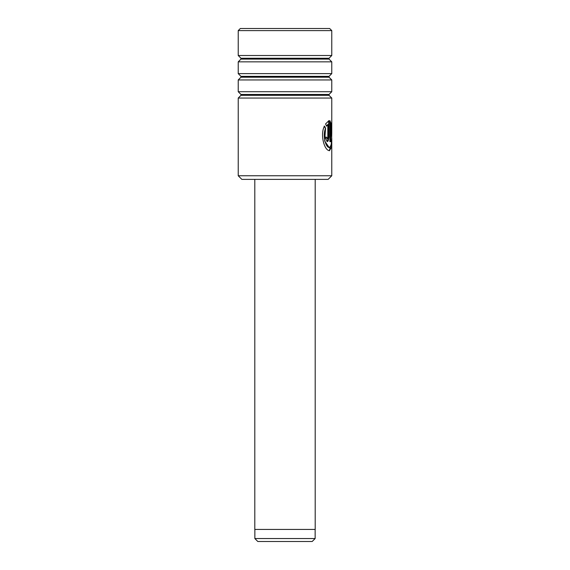 <?xml version="1.0" encoding="UTF-8"?>
<svg xmlns="http://www.w3.org/2000/svg" width="570" height="570" viewBox="0 0 570 570"><rect width="100%" height="100%" fill="white"/><g stroke="black" fill="none" stroke-linecap="round" stroke-linejoin="round"><path stroke-width="0.85" d="M312.189 541.5L257.811 541.5L254.854 538.543L315.146 538.543L312.189 541.5M254.854 529.43L254.854 538.543M315.146 529.43L315.146 538.543M315.203 179.379L315.203 529.43L254.797 529.43L254.797 179.379M328.149 179.379L241.851 179.379L238.224 175.76L331.776 175.76L328.149 179.379M238.224 30.609L240.34 28.5L329.66 28.5L331.776 30.609L238.224 30.609L238.224 55.511L331.776 55.511L329.033 58.247L240.968 58.247L240.968 59.102L238.224 61.845L331.776 61.845L331.776 73.615L238.224 73.615L238.224 61.845M331.776 91.72L238.224 91.72L238.224 79.95L331.776 79.95L331.776 91.72L329.033 94.463L240.968 94.463L240.968 95.318L238.224 98.054L331.776 98.054L331.776 132.881L331.548 124.538L329.887 120.633L329.887 141.681L330.643 141.681L330.643 124.452L331.676 137.947L331.227 144.951L329.446 147.715L328.206 147.181C324.993 145.094 322.698 134.456 325.57 128.243L324.458 126.091C320.169 134.071 323.831 148.236 328.206 150.309L329.439 150.729L331.483 147.245L331.776 132.881M328.947 120.633L325.563 123.961L326.589 126.105L327.821 124.452L327.821 137.149L327.194 138.66L326.524 137.149L325.05 137.149L327.194 141.681L328.206 140.94L328.947 137.149L328.947 120.633M326.318 126.105L327.821 124.452M327.059 138.624L326.254 137.149M327.059 141.666L328.662 137.149L328.662 120.733M329.296 150.722L331.434 143.483M331.434 127.794L329.887 120.783M330.351 141.681L330.643 124.452M329.296 147.701L324.644 140.954L325.57 128.243M325.306 128.243L324.202 126.091M329.033 94.463L329.033 95.318L240.968 95.318M240.968 76.359L329.033 76.359L329.033 77.207L240.968 77.207L240.968 76.359L238.224 73.615M329.033 58.247L329.033 59.102L240.968 59.102M329.033 95.318L331.776 98.054M329.033 76.359L331.776 73.615M329.033 77.207L331.776 79.95M329.033 59.102L331.776 61.845M331.776 30.609L331.776 55.511M331.776 138.403L331.776 175.76M238.224 98.054L238.224 175.76M240.968 58.247L238.224 55.511M240.968 77.207L238.224 79.95M240.968 94.463L238.224 91.72"/></g></svg>
